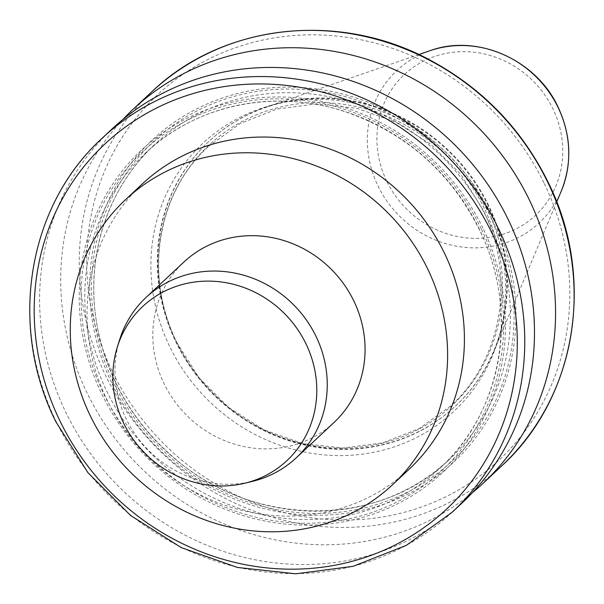 <?xml version="1.0" encoding="UTF-8"?>
<svg xmlns="http://www.w3.org/2000/svg" width="604" height="604" viewBox="0 0 604 604"><rect width="100%" height="100%" fill="white"/><g stroke="black" fill="none" stroke-linecap="round" stroke-linejoin="round"><path stroke-width="0.45" stroke-dasharray="3.02 2.27" d="M333.974 422.513A109.853 102.763 46.9 0 1 164.031 383.563A109.853 102.763 46.9 0 1 183.895 262.045M488.696 205.549A180.853 169.18 -133.1 0 0 266.183 107.059A180.853 169.18 -133.1 0 0 208.924 141.427A180.853 169.18 -133.1 0 0 176.225 341.471A180.853 169.18 -133.1 0 0 455.997 405.594A180.853 169.18 -133.1 0 0 494.117 350.758A180.853 169.18 -133.1 0 0 488.696 205.549M488.274 205.941A180.853 169.18 -133.1 0 0 208.501 141.819A180.853 169.18 -133.1 0 0 175.802 341.864A180.853 169.18 -133.1 0 0 455.575 405.986A180.853 169.18 -133.1 0 0 488.274 205.941M142.333 183.926A195.296 182.687 -133.1 0 0 107.029 399.954A195.296 182.687 -133.1 0 0 409.142 469.195M482.913 228.138A220.603 206.364 -133.1 0 0 114.42 181.555A220.603 206.364 -133.1 0 0 279.682 523.419A220.603 206.364 -133.1 0 0 482.913 228.138M112.087 128.931A256.126 239.592 -133.1 0 0 65.783 412.238A256.126 239.592 -133.1 0 0 462 503.049M122.952 119.411A256.126 239.592 -133.1 0 0 86.878 392.509A256.126 239.592 -133.1 0 0 472.222 492.841M112.261 384.114A220.603 206.364 -133.1 0 0 480.761 430.697A220.603 206.364 -133.1 0 0 315.499 88.833A220.603 206.364 -133.1 0 0 112.261 384.114M119.728 339.44A109.853 102.763 -133.1 0 0 126.221 418.927A109.853 102.763 -133.1 0 0 252.472 481.358M486.869 208.448A183.601 171.747 -133.1 0 0 248.848 113.175A183.601 171.747 -133.1 0 0 169.648 346.439A183.601 171.747 -133.1 0 0 407.67 441.713A183.601 171.747 -133.1 0 0 486.869 208.448M386.741 181.162A96.202 89.988 46.9 0 1 428.236 58.943A96.202 89.988 46.9 0 1 552.954 108.863A96.202 89.988 46.9 0 1 511.452 231.083A96.202 89.988 46.9 0 1 386.741 181.162M429.844 50.744A104.25 97.523 -133.1 0 0 377.991 185.873A104.25 97.523 -133.1 0 0 471.822 247.821A104.25 97.523 -133.1 0 0 561.237 191.219M452.268 512.147A256.126 239.592 46.9 0 1 56.059 421.335A256.126 239.592 46.9 0 1 102.363 138.029M484.332 208.425A178.074 166.576 -133.1 0 0 253.484 116.021A178.074 166.576 -133.1 0 0 176.67 342.264A178.074 166.576 -133.1 0 0 407.519 434.661A178.074 166.576 -133.1 0 0 484.332 208.425M544.249 183.488A250.018 233.876 46.9 0 1 313.914 518.141A250.018 233.876 46.9 0 1 126.613 130.698A250.018 233.876 46.9 0 1 544.249 183.488M151.732 91.853A256.126 239.592 -133.1 0 0 151.702 442.573A256.126 239.592 -133.1 0 0 501.637 465.971M488.342 220.913A215.643 201.721 -133.1 0 0 154.752 144.462A215.643 201.721 -133.1 0 0 154.73 439.742A215.643 201.721 -133.1 0 0 449.353 459.44A215.643 201.721 -133.1 0 0 488.342 220.913M479.41 229.263A215.643 201.721 -133.1 0 0 145.821 152.812A215.643 201.721 -133.1 0 0 145.798 448.093A215.643 201.721 -133.1 0 0 440.422 467.79A215.643 201.721 -133.1 0 0 479.41 229.263M491.762 219.033A218.693 204.575 -133.1 0 0 126.463 172.857A218.693 204.575 -133.1 0 0 290.29 511.754A218.693 204.575 -133.1 0 0 491.762 219.033M481.26 228.856A218.693 204.575 -133.1 0 0 115.96 182.68A218.693 204.575 -133.1 0 0 279.788 521.577A218.693 204.575 -133.1 0 0 481.26 228.856M208.584 146.334L240.264 123.458L276.926 109.045L316.549 103.903L356.949 108.35L395.854 122.136L431.082 144.515L460.671 174.231L482.951 209.626C516.156 276.005 502.543 358.965 451.082 405.601L419.41 428.478L382.74 442.891L343.117 448.025L302.725 443.585L263.82 429.799L228.584 407.421L198.995 377.704L176.715 342.309C143.51 275.922 157.131 192.963 208.584 146.334M418.829 54.534L266.183 107.059M208.924 141.427L208.501 141.819M154.752 144.462L145.821 152.812C197.274 103.729 277.644 87.829 348.38 112.835C407.224 134.179 450.863 173.046 479.297 229.444C519.636 310.048 503.102 410.992 440.422 467.79L449.353 459.44C379.471 527.783 255.492 527.979 176.187 459.674C139.131 428.478 114.179 389.882 101.336 343.895C81.11 271.641 102.34 192.517 154.752 144.462M455.997 405.594L455.575 405.986M556.714 201.963L494.117 350.758"/><path stroke-width="0.91" d="M427.647 268.886A195.296 182.687 -133.1 0 0 125.534 199.645A195.296 182.687 -133.1 0 0 90.222 415.665A195.296 182.687 -133.1 0 0 392.336 484.914A195.296 182.687 -133.1 0 0 427.647 268.886M146.085 297.417L183.895 262.045A109.853 102.763 46.9 0 1 353.838 300.996A109.853 102.763 46.9 0 1 333.974 422.513L296.164 457.877A109.853 102.763 -133.1 0 0 316.02 336.36A109.853 102.763 -133.1 0 0 146.085 297.417A109.853 102.763 -133.1 0 0 119.728 339.44L117.403 346.832A105.549 98.739 -133.1 0 0 123.639 423.2A105.549 98.739 -133.1 0 0 244.937 483.192A105.549 98.739 -133.1 0 0 306.002 343.872A105.549 98.739 -133.1 0 0 206.455 281.124A105.549 98.739 -133.1 0 0 117.403 346.832M392.336 484.914L409.142 469.195A195.296 182.687 -133.1 0 0 444.453 253.167A195.296 182.687 -133.1 0 0 142.333 183.926L125.534 199.645M462 503.049A256.126 239.592 -133.1 0 0 508.304 219.743A256.126 239.592 -133.1 0 0 112.087 128.931L102.363 138.029A256.126 239.592 46.9 0 1 498.579 228.841A256.126 239.592 46.9 0 1 452.268 512.147L462 503.049M472.222 492.841A256.126 239.592 -133.1 0 0 483.087 483.321A256.126 239.592 -133.1 0 0 529.391 200.015A256.126 239.592 -133.1 0 0 133.182 109.203A256.126 239.592 -133.1 0 0 122.952 119.411M244.937 483.192L252.472 481.358A109.853 102.763 -133.1 0 0 296.164 457.877M558.111 107.52A104.25 97.523 -133.1 0 0 429.844 50.744C476.964 33.311 536.405 59.668 558.179 107.285C571.233 135.507 572.252 163.488 561.237 191.219A104.25 97.523 -133.1 0 0 558.111 107.52M491.731 232.608A250.018 233.876 -133.1 0 0 167.602 102.869A250.018 233.876 -133.1 0 0 59.751 420.512A250.018 233.876 -133.1 0 0 383.88 550.252A250.018 233.876 -133.1 0 0 491.731 232.608M547.941 182.665A256.126 239.592 -133.1 0 0 151.732 91.853C222.197 24.024 338.361 10.691 429.467 59.796C482.098 87.912 521.667 128.75 548.168 182.302C596.057 277.946 576.435 398.164 501.637 465.971A256.126 239.592 -133.1 0 0 547.941 182.665M102.363 138.029C27.558 205.851 7.943 326.062 55.832 421.698L87.927 472.668L130.54 515.431L181.313 547.624L237.44 567.45L295.794 573.8L353.151 566.303L406.296 545.367L452.268 512.147M429.844 50.744L418.829 54.534M151.732 91.853L133.182 109.203M501.637 465.971L483.087 483.321M561.237 191.219L556.714 201.963"/></g></svg>

